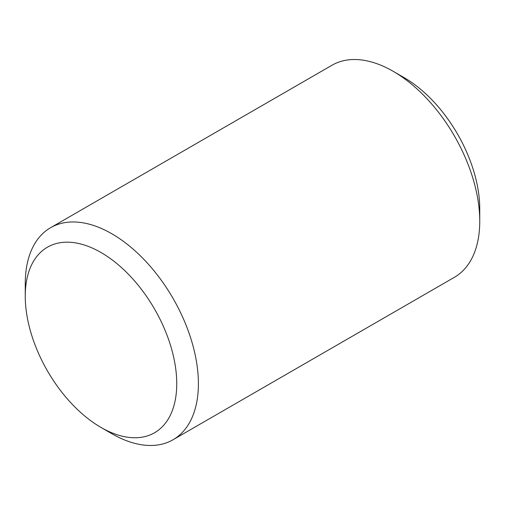 <?xml version="1.0" encoding="UTF-8"?>
<svg xmlns="http://www.w3.org/2000/svg" width="505" height="505" viewBox="0 0 505 505"><rect width="100%" height="100%" fill="white"/><g stroke="black" fill="none" stroke-linecap="round" stroke-linejoin="round"><path stroke-width="0.76" d="M25.25 296.233A107.129 61.85 60 0 1 101 252.5A107.129 61.85 60 0 1 176.75 383.699A107.129 61.85 60 0 1 101 427.438A107.129 61.85 60 0 1 25.25 296.233L25.25 283.741A122.431 70.687 60 0 1 50.607 227.692L331.962 65.252A122.431 70.687 60 0 1 393.18 71.312A122.431 70.687 60 0 1 393.18 71.319L404 77.562A107.129 61.85 60 0 1 479.75 208.767L479.75 221.259A122.431 70.687 60 0 1 454.393 277.308L173.038 439.748A122.431 70.687 60 0 1 111.82 433.688A122.431 70.687 60 0 1 111.82 433.681L101 427.438L111.82 433.688M404 77.562L393.18 71.319A122.431 70.687 60 0 1 479.75 221.259M50.607 227.692A122.431 70.687 60 0 1 111.82 233.758A122.431 70.687 60 0 1 191.805 341.645A122.431 70.687 60 0 1 173.038 439.748"/></g></svg>
